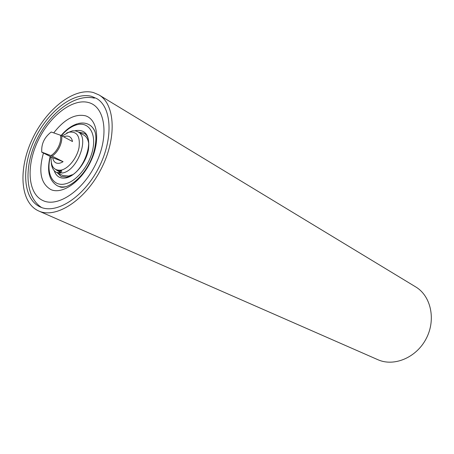 <?xml version="1.0" encoding="UTF-8"?>
<svg xmlns="http://www.w3.org/2000/svg" width="454" height="454" viewBox="0 0 454 454"><rect width="100%" height="100%" fill="white"/><g stroke="black" fill="none" stroke-linecap="round" stroke-linejoin="round"><path stroke-width="0.68" d="M91.623 96.367L96.634 98.518C112.064 107.286 113.585 139.406 98.439 168.326C83.485 197.348 56.33 214.577 40.287 206.996L40.009 206.865C22.955 198.954 21.139 167.821 34.396 139.889C47.426 111.866 73.395 91.333 91.623 96.367M38.198 210.747C20.01 202.161 18.171 168.894 32.302 139.123C46.195 109.261 73.86 87.282 93.405 92.548L98.972 94.926C115.384 104.335 117.024 138.635 100.828 169.569C84.836 200.606 55.825 218.993 38.692 210.974L38.198 210.747M98.972 94.926L415.637 286.866C430.948 295.889 436.203 319.605 426.221 338.593C416.431 357.673 394.004 367.014 377.819 359.676L38.692 210.974M52.131 156.131L50.927 155.597C54.049 153.673 56.625 150.632 58.645 146.472C60.541 142.261 61.142 138.51 60.461 135.213L61.67 135.74C62.164 139.1 61.483 142.823 59.627 146.92C57.675 150.978 55.172 154.048 52.131 156.131L63.095 161.681C60.342 163.412 57.936 163.798 55.876 162.827C54.162 161.93 53.095 160.217 52.675 157.697L41.757 152.186L41.683 151.625M60.461 135.213L51.2 132.012C44.322 137.346 41.178 144.054 41.779 152.118L41.757 152.186M63.747 136.853C65.926 135.888 67.833 135.825 69.468 136.665C71.051 137.551 72.067 139.174 72.504 141.535L61.67 135.74M50.927 155.597L41.779 152.118M63.095 161.681L52.675 157.697M61.472 170.562L60.257 170.278M61.818 171.34L57.42 170.664L55.956 169.694M60.234 170.335L60.904 171.402M51.285 162.634C51.665 167.515 53.424 170.789 56.568 172.452L62.556 172.98C77.696 170.602 89.96 136.921 77.736 131.7L75.529 130.9L72.549 130.814L66.67 133.028M58.838 171.362L60.019 173.252M56.568 172.452L62.76 175.488L68.753 176.033L72.254 174.75M62.164 136.001L68.9 132.205C76.976 131.138 80.358 136.251 79.036 147.55C77.078 157.833 68.616 168.508 61.262 170.097C54.003 170.942 50.638 166.556 51.166 156.936M88.638 143.209C88.014 139.236 86.396 136.506 83.786 135.02L77.736 131.7M78.803 132.284L83.831 133.221M66.727 177.066L61.182 176.498L57.38 172.849M61.318 176.566L57.658 172.985M54.208 170.653C56.251 176.527 60.234 178.933 66.165 177.883C75.398 175.982 86.039 162.634 88.439 149.758C90.017 135.627 85.727 129.242 75.585 130.604L74.91 130.803M94.931 131.643C93.564 128.374 91.572 126.025 88.95 124.6C85.704 122.903 82.049 122.574 77.986 123.619M61.409 135.627C66.295 129.946 71.409 126.331 76.743 124.776C88.218 121.479 96.112 132.415 92.951 148.657C89.96 164.853 76.527 181.651 64.962 183.949C52.573 186.912 45.769 173.127 50.462 156.579M50.19 156.443C46.66 170.698 48.998 180.454 57.204 185.709C59.809 186.997 62.788 187.298 66.142 186.611L66.409 186.554M78.531 132.137L83.701 133.147C96.191 138.067 83.014 174.569 67.158 176.975M42.954 200.566C57.942 207.819 83.723 190.237 96.424 162.6C109.357 135.054 104.987 106.803 88.717 102.593C72.617 97.962 49.441 116.15 37.824 141.149C26.003 166.062 27.762 193.716 42.954 200.566M43.453 153.043C38.284 171.47 40.752 183.654 50.871 189.585C62.312 194.823 81.516 181.515 90.965 160.96C100.595 140.468 97.536 119.209 85.341 115.77C74.859 113.602 64.326 119.311 53.742 132.891M77.345 123.794C71.567 125.61 66.159 129.515 61.125 135.502M57.369 185.788L58.498 186.344M60.149 170.29L61.687 171.056M62.249 173.042L57.42 170.664M41.558 207.506C24.624 196.474 24.068 165.784 37.018 139.401C49.849 112.938 74.66 93.428 94.392 98.149M59.468 186.673C66.023 190.186 82.571 178.904 90.84 160.307C95.425 150.484 96.509 138.419 95.59 134.532C95.272 131.195 93.649 128.255 90.715 125.701"/></g></svg>
